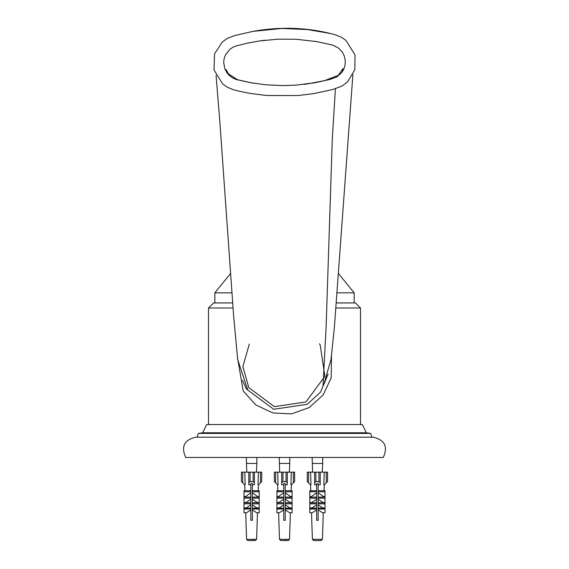 <?xml version="1.0" encoding="UTF-8"?>
<svg xmlns="http://www.w3.org/2000/svg" width="569" height="569" viewBox="0 0 569 569"><rect width="100%" height="100%" fill="white"/><g stroke="black" fill="none" stroke-linecap="round" stroke-linejoin="round"><path stroke-width="0.85" d="M208.503 424.531L208.503 308.007L233.048 308.007M232.685 302.943L213.574 302.943L208.503 308.007M335.881 308.007L360.497 308.007L355.426 302.943L336.258 302.943M362.353 424.531L206.647 424.531L202.692 432.774L366.308 432.774L362.353 424.531M371.891 437.198L370.625 433.407L198.375 433.407L202.692 432.774M197.109 437.198L198.375 433.407M373.157 437.198L195.843 437.198C184.242 439.844 180.864 446.601 185.707 457.462L383.293 457.462C388.136 446.601 384.758 439.844 373.157 437.198M230.616 273.44L214.84 292.843L231.981 292.843M354.16 302.943L354.16 292.843L336.983 292.843M252.679 540.55L255.268 540.55M250.509 540.55L255.104 540.55M247.074 463.458L256.868 463.458L256.42 472.156M285.588 540.55L288.17 540.55M283.412 540.55L288.014 540.55M279.984 463.458L289.777 463.458L289.322 472.156M318.491 540.55L321.08 540.55M316.321 540.55L320.916 540.55M312.886 463.458L322.68 463.458L322.232 472.156M260.46 482.861L261.726 481.594L261.726 472.156L260.46 472.156L260.46 482.861L258.497 484.824L258.027 484.824L258.39 472.156L253.113 472.156L253.113 481.594L254.379 482.861L254.379 472.156M242.728 482.861L242.728 472.156L241.462 472.156L241.462 481.594L244.691 484.824L245.161 484.824L244.798 472.156L248.809 472.156L248.809 482.861L250.076 481.594L253.113 481.594M250.837 483.622L250.837 484.752L250.837 483.622L252.352 483.622L252.352 490.741L259.194 490.741L259.194 496.531L257.544 496.531L252.352 492.761L252.352 498.167L259.194 498.167L259.194 502.505L257.188 502.505L252.352 499.184L252.352 503.835L259.194 503.835L259.194 507.882L256.911 507.882L252.352 504.867L252.352 509.035L259.194 509.035L259.194 512.747L256.719 512.747L252.352 509.902L252.352 520.286L250.837 520.286L250.837 509.902L246.469 512.747L243.994 512.747L243.994 509.035L250.837 509.035L250.837 504.867L246.27 507.882L243.994 507.882L243.994 503.835L250.837 503.835L250.837 499.184L246 502.505L243.994 502.505L243.994 498.167L250.837 498.167L250.837 484.752L248.809 484.824L248.809 482.861M254.379 482.861L254.379 484.824L252.352 484.752L252.352 483.622M250.076 481.594L250.076 472.156L253.113 472.156M250.076 472.156L248.809 472.156M257.259 520.286L256.591 539.327L246.59 539.327L247.856 540.55L250.922 540.55M250.324 540.55L248.084 540.55M257.209 520.286L257.473 512.747M258.02 497.114L258.042 496.531M258.248 490.741L258.454 484.824M250.837 492.761L245.644 496.531L243.994 496.531L243.994 490.741L250.837 490.741M244.734 484.824L244.94 490.741M245.147 496.531L245.161 497.114M245.716 512.747L245.979 520.286M252.352 509.035L252.352 509.902M252.352 503.835L252.352 504.867M252.352 498.167L252.352 499.184M252.352 490.741L252.352 492.761M250.837 491.765L243.994 491.765M259.194 491.765L252.352 491.765M243.994 498.167L243.994 497.114L250.837 497.114M252.352 497.114L259.194 497.114L259.194 498.167M250.837 499.184L250.837 498.167M250.837 502.776L243.994 502.776L243.994 503.835M252.352 502.776L259.194 502.776L259.194 503.835M250.837 504.867L250.837 503.835M250.837 508.131L243.994 508.131L243.994 509.035M252.352 508.131L259.194 508.131L259.194 509.035M250.837 509.902L250.837 509.035M248.809 481.68L248.809 484.824M254.379 481.68L254.379 484.824M242.728 472.156L244.798 472.156M258.39 472.156L260.46 472.156M326.272 482.861L327.538 481.594L327.538 472.156L326.272 472.156L326.272 482.861L324.309 484.824L323.839 484.824L324.202 472.156L318.925 472.156L318.925 481.594L320.191 482.861L320.191 472.156M308.54 482.861L308.54 472.156L307.274 472.156L307.274 481.594L310.503 484.824L310.973 484.824L310.61 472.156L314.621 472.156L314.621 482.861L315.887 481.594L318.925 481.594M316.649 483.622L316.649 484.752L316.649 483.622L318.163 483.622L318.163 490.741L325.006 490.741L325.006 496.531L323.356 496.531L318.163 492.761L318.163 498.167L325.006 498.167L325.006 502.505L323 502.505L318.163 499.184L318.163 503.835L325.006 503.835L325.006 507.882L322.73 507.882L318.163 504.867L318.163 509.035L325.006 509.035L325.006 512.747L322.531 512.747L318.163 509.902L318.163 520.286L316.649 520.286L316.649 509.902L312.281 512.747L309.806 512.747L309.806 509.035L316.649 509.035L316.649 504.867L312.089 507.882L309.806 507.882L309.806 503.835L316.649 503.835L316.649 499.184L311.812 502.505L309.806 502.505L309.806 498.167L316.649 498.167L316.649 484.752L314.621 484.824L314.621 482.861M320.191 482.861L320.191 484.824L318.163 484.752L318.163 483.622M315.887 481.594L315.887 472.156L318.925 472.156M315.887 472.156L314.621 472.156M323.071 520.286L322.41 539.327L312.409 539.327L313.668 540.55L316.734 540.55M316.136 540.55L313.896 540.55M323.021 520.286L323.284 512.747M323.839 497.114L323.853 496.531M324.06 490.741L324.266 484.824M316.649 492.761L311.456 496.531L309.806 496.531L309.806 490.741L316.649 490.741M310.546 484.824L310.752 490.741M310.959 496.531L310.98 497.114M311.528 512.747L311.791 520.286M318.163 509.035L318.163 509.902M318.163 503.835L318.163 504.867M318.163 498.167L318.163 499.184M318.163 490.741L318.163 492.761M316.649 491.765L309.806 491.765M325.006 491.765L318.163 491.765M309.806 498.167L309.806 497.114L316.649 497.114M318.163 497.114L325.006 497.114L325.006 498.167M316.649 499.184L316.649 498.167M316.649 502.776L309.806 502.776L309.806 503.835M318.163 502.776L325.006 502.776L325.006 503.835M316.649 504.867L316.649 503.835M316.649 508.131L309.806 508.131L309.806 509.035M318.163 508.131L325.006 508.131L325.006 509.035M316.649 509.902L316.649 509.035M314.621 481.68L314.621 484.824M320.191 481.68L320.191 484.824M308.54 472.156L310.61 472.156M324.202 472.156L326.272 472.156M293.369 482.861L294.635 481.594L294.635 472.156L293.369 472.156L293.369 482.861L291.406 484.824L290.937 484.824L291.3 472.156L286.022 472.156L286.022 481.594L287.288 482.861L287.288 472.156M275.631 482.861L275.631 472.156L274.365 472.156L274.365 481.594L277.594 484.824L278.063 484.824L277.7 472.156L281.712 472.156L281.712 482.861L282.978 481.594L286.022 481.594M283.739 483.622L283.739 484.752L283.739 483.622L285.261 483.622L285.261 490.741L292.096 490.741L292.096 496.531L290.446 496.531L285.261 492.761L285.261 498.167L292.096 498.167L292.096 502.505L290.098 502.505L285.261 499.184L285.261 503.835L292.096 503.835L292.096 507.882L289.82 507.882L285.261 504.867L285.261 509.035L292.096 509.035L292.096 512.747L289.621 512.747L285.261 509.902L285.261 520.286L283.739 520.286L283.739 509.902L279.379 512.747L276.904 512.747L276.904 509.035L283.739 509.035L283.739 504.867L279.18 507.882L276.904 507.882L276.904 503.835L283.739 503.835L283.739 499.184L278.902 502.505L276.904 502.505L276.904 498.167L283.739 498.167L283.739 484.752L281.712 484.824L281.712 482.861M287.288 482.861L287.288 484.824L285.261 484.752L285.261 483.622M282.978 481.594L282.978 472.156L286.022 472.156M282.978 472.156L281.712 472.156M290.169 520.286L289.5 539.327L279.5 539.327L280.766 540.55L283.824 540.55M283.234 540.55L280.986 540.55M290.112 520.286L290.382 512.747M290.93 497.114L290.951 496.531M291.157 490.741L291.364 484.824M283.739 492.761L278.554 496.531L276.904 496.531L276.904 490.741L283.739 490.741M277.636 484.824L277.843 490.741M278.049 496.531L278.07 497.114M278.618 512.747L278.888 520.286M285.261 509.035L285.261 509.902M285.261 503.835L285.261 504.867M285.261 498.167L285.261 499.184M285.261 490.741L285.261 492.761M283.739 491.765L276.904 491.765M292.096 491.765L285.261 491.765M276.904 498.167L276.904 497.114L283.739 497.114M285.261 497.114L292.096 497.114L292.096 498.167M283.739 499.184L283.739 498.167M283.739 502.776L276.904 502.776L276.904 503.835M285.261 502.776L292.096 502.776L292.096 503.835M283.739 504.867L283.739 503.835M283.739 508.131L276.904 508.131L276.904 509.035M285.261 508.131L292.096 508.131L292.096 509.035M283.739 509.902L283.739 509.035M281.712 481.68L281.712 484.824M287.288 481.68L287.288 484.824M275.631 472.156L277.7 472.156M291.3 472.156L293.369 472.156M298.263 95.514L266.697 95.507L250.637 93.494L240.808 91.573L233.98 89.923L227.444 87.299L222.564 83.835L214.015 69.987L214.541 53.835L222.315 41.985L227.33 38.4L234.528 35.598L253.041 31.359L281.961 28.45L307.516 29.56L329.721 33.365L334.928 34.652L341.485 37.298L345.916 40.371L355.035 54.93L354.821 69.703L347.581 81.858L341.969 86.09L332.687 89.518L313.974 93.572L298.263 95.514M236.192 45.954L232.963 47.227L230.04 49.154L225.644 54.56L224.257 58.102L223.653 62.277L224.819 68.956L228.276 74.553L232.7 78.024L236.569 79.596L250.787 82.733L266.022 84.809L282.729 85.599L296.229 85.108L315.006 82.747L329.664 79.525L336.763 77.014L341.926 72.405L343.776 69.24L345.042 65.243L345.269 60.371L344.238 55.862L342.296 52.078L338.633 48.152L332.858 45.136L316.67 41.594L296.193 39.261L278.362 39.147L259.649 40.932L247.963 43.038L236.192 45.954M249.293 344.089L242.892 366.585L248.809 387.66L274.386 406.636L305.894 401.963L324.863 376.386L320.191 344.878L319.515 343.783M323.036 385.675L326.129 326.784L332.31 138.367L335.397 88.956M242.451 380.312L246.477 389.061L273.725 409.275L307.288 404.296L320.546 392.077L328.135 374.103M360.497 308.007L360.497 424.531M370.625 433.407L366.308 432.774M354.16 292.843L338.363 273.404M214.84 302.943L214.84 292.843M252.921 539.327L252.864 540.55M246.32 457.462L246.768 472.156M256.868 457.462L256.868 463.458M285.83 539.327L285.766 540.55M279.223 457.462L279.678 472.156M289.777 457.462L289.777 463.458M312.132 457.462L312.58 472.156M322.68 457.462L322.68 463.458M256.591 539.327L255.332 540.55M246.59 539.327L245.929 520.286M322.41 539.327L321.144 540.55M312.409 539.327L311.741 520.286M289.5 539.327L288.234 540.55M279.5 539.327L278.831 520.286M342.318 71.85L342.887 68.693L338.37 75.264L324.693 80.592L306.911 84.006M251.47 82.854L237.6 79.738L228.496 73.927L226.092 69.539L226.633 72.469M261.576 40.655L264.934 40.228M314.984 41.309L318.043 41.829M306.961 83.999L303.938 84.376M254.172 83.309L251.377 82.832M240.808 91.581L237.664 90.848M329.721 33.365L330.866 33.635C311.115 28.564 283.881 25.641 251.59 31.622M352.894 74.603L334.38 327.203L331.066 359.316L323.804 384.395M247.671 389.651L237.693 359.629L233.589 315.432L219.847 121.745L216.071 75.407M237.323 356.735L243.219 391.01L255.822 404.929L272.8 412.959L291.563 413.876L309.244 407.553L323.156 394.943L331.186 377.965L331.514 355.966L331.186 377.965L323.156 394.943L309.244 407.553L291.563 413.876L272.8 412.959L255.822 404.929L243.219 391.01L237.323 356.735"/></g></svg>
